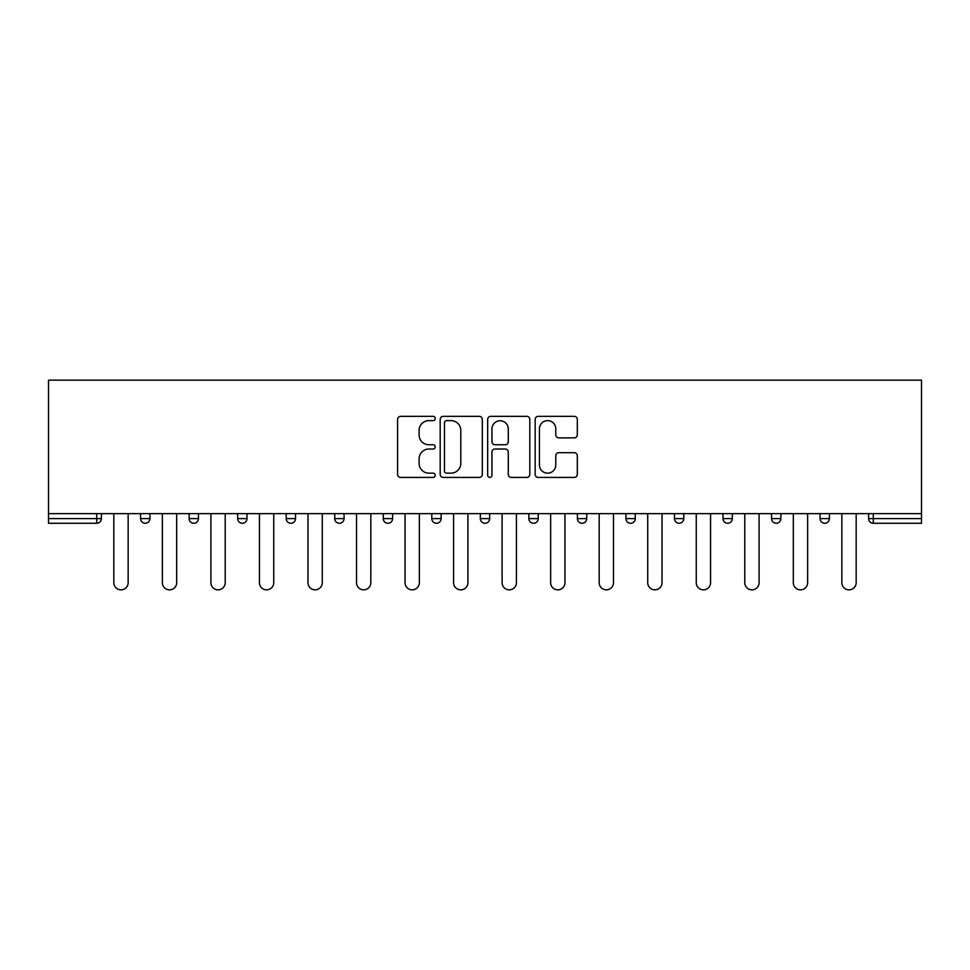 <?xml version="1.0" encoding="UTF-8"?>
<svg xmlns="http://www.w3.org/2000/svg" width="970" height="970" viewBox="0 0 970 970"><rect width="100%" height="100%" fill="white"/><g stroke="black" fill="none" stroke-linecap="round" stroke-linejoin="round"><path stroke-width="1.45" d="M435.227 418.482A2.134 2.134 0 0 0 433.081 416.348L400.634 416.348A3.055 3.055 0 0 0 397.579 419.404L397.579 474.378A3.055 3.055 0 0 0 400.634 477.422L433.081 477.422A2.134 2.134 0 0 0 435.227 475.288A2.134 2.134 0 0 0 433.081 473.154L428.885 473.154A9.773 9.773 0 0 1 419.113 463.381L419.113 458.798A9.773 9.773 0 0 1 428.885 449.025L433.081 449.025A2.134 2.134 0 0 0 435.227 446.891A2.134 2.134 0 0 0 433.081 444.745L428.885 444.745A9.773 9.773 0 0 1 419.113 434.972L419.113 430.401A9.773 9.773 0 0 1 428.885 420.628L433.081 420.628A2.134 2.134 0 0 0 435.227 418.482M574.252 437.882A3.055 3.055 0 0 0 577.308 434.827L577.308 419.404A3.055 3.055 0 0 0 574.252 416.348L538.217 416.348A3.055 3.055 0 0 0 535.161 419.404L535.161 474.378A3.055 3.055 0 0 0 538.217 477.422L574.252 477.422A3.055 3.055 0 0 0 577.308 474.378L577.308 455.742A3.055 3.055 0 0 0 574.252 452.687L558.829 452.687A3.055 3.055 0 0 0 555.774 455.742L555.774 464.982A8.172 8.172 0 0 1 547.601 473.154A8.172 8.172 0 0 1 539.429 464.982L539.429 428.788A8.172 8.172 0 0 1 547.601 420.628A8.172 8.172 0 0 1 555.774 428.788L555.774 434.827A3.055 3.055 0 0 0 558.829 437.882L574.252 437.882M921.5 513.627L48.5 513.627L48.5 380.155L921.5 380.155L921.5 523.266L873.279 523.266A4.668 4.668 0 0 1 868.611 518.598L868.611 513.627M482.332 419.404A3.055 3.055 0 0 0 479.277 416.348L443.241 416.348A3.055 3.055 0 0 0 440.186 419.404L440.186 474.378A3.055 3.055 0 0 0 443.241 477.422L479.277 477.422A3.055 3.055 0 0 0 482.332 474.378L482.332 419.404M490.723 416.348L526.758 416.348A3.055 3.055 0 0 1 529.814 419.404L529.814 474.378A3.055 3.055 0 0 1 526.758 477.422L511.335 477.422A3.055 3.055 0 0 1 508.28 474.378L508.28 452.081A3.055 3.055 0 0 0 505.237 449.025L495.003 449.025A3.055 3.055 0 0 0 491.948 452.081L491.948 475.288A2.134 2.134 0 0 1 489.814 477.422A2.134 2.134 0 0 1 487.667 475.288L487.667 419.404A3.055 3.055 0 0 1 490.723 416.348M96.721 523.266A4.668 4.668 0 0 0 101.389 518.598L96.721 518.598L96.721 523.266A4.668 4.668 0 0 0 101.389 518.598L101.389 513.627L101.389 518.598A4.668 4.668 0 0 1 96.721 523.266L48.5 523.266L48.5 518.598L96.721 518.598L96.721 513.627M48.5 513.627L48.5 518.598M140.589 513.627L140.589 518.598L140.589 513.627M145.257 523.266A4.668 4.668 0 0 1 140.589 518.598A4.668 4.668 0 0 0 145.257 523.266A4.668 4.668 0 0 0 149.926 518.598L149.926 513.627L149.926 518.598A4.668 4.668 0 0 1 145.257 523.266A4.668 4.668 0 0 1 140.589 518.598L149.926 518.598A4.668 4.668 0 0 1 145.257 523.266M189.126 518.598A4.668 4.668 0 0 0 193.794 523.266A4.668 4.668 0 0 0 198.462 518.598L198.462 513.627L198.462 518.598L189.126 518.598A4.668 4.668 0 0 0 193.794 523.266A4.668 4.668 0 0 1 189.126 518.598L189.126 513.627M237.662 513.627L237.662 518.598L237.662 513.627M246.998 513.627L246.998 518.598L246.998 513.627M295.523 513.627L295.523 518.598L286.198 518.598A4.668 4.668 0 0 0 290.867 523.266A4.668 4.668 0 0 1 286.198 518.598L286.198 513.627M334.735 518.598A4.668 4.668 0 0 0 339.391 523.266A4.668 4.668 0 0 0 344.059 518.598A4.668 4.668 0 0 1 339.391 523.266A4.668 4.668 0 0 0 344.059 518.598L344.059 513.627L344.059 518.598L334.735 518.598A4.668 4.668 0 0 0 339.391 523.266A4.668 4.668 0 0 1 334.735 518.598L334.735 513.627M383.259 513.627L383.259 518.598L383.259 513.627M392.595 513.627L392.595 518.598L392.595 513.627M431.795 513.627L431.795 518.598L431.795 513.627M441.132 513.627L441.132 518.598L441.132 513.627M480.332 518.598A4.668 4.668 0 0 0 485 523.266A4.668 4.668 0 0 0 489.668 518.598A4.668 4.668 0 0 1 485 523.266A4.668 4.668 0 0 0 489.668 518.598L489.668 513.627L489.668 518.598L480.332 518.598A4.668 4.668 0 0 0 485 523.266A4.668 4.668 0 0 1 480.332 518.598L480.332 513.627M528.868 518.598A4.668 4.668 0 0 0 533.536 523.266A4.668 4.668 0 0 0 538.204 518.598L538.204 513.627L538.204 518.598L528.868 518.598A4.668 4.668 0 0 0 533.536 523.266A4.668 4.668 0 0 1 528.868 518.598L528.868 513.627M577.405 513.627L577.405 518.598L577.405 513.627M586.741 513.627L586.741 518.598A4.668 4.668 0 0 1 582.073 523.266A4.668 4.668 0 0 1 577.405 518.598L586.741 518.598A4.668 4.668 0 0 1 582.073 523.266M625.941 513.627L625.941 518.598L625.941 513.627M635.265 513.627L635.265 518.598L635.265 513.627M683.802 513.627L683.802 518.598A4.668 4.668 0 0 1 679.133 523.266A4.668 4.668 0 0 1 674.477 518.598L674.477 513.627M723.002 513.627L723.002 518.598L723.002 513.627M732.338 513.627L732.338 518.598L732.338 513.627M780.874 513.627L780.874 518.598A4.668 4.668 0 0 1 776.206 523.266A4.668 4.668 0 0 1 771.538 518.598L771.538 513.627M829.411 513.627L829.411 518.598A4.668 4.668 0 0 1 824.742 523.266A4.668 4.668 0 0 1 820.074 518.598L820.074 513.627M242.33 523.266A4.668 4.668 0 0 1 237.662 518.598A4.668 4.668 0 0 0 242.33 523.266A4.668 4.668 0 0 0 246.998 518.598A4.668 4.668 0 0 1 242.33 523.266A4.668 4.668 0 0 1 237.662 518.598L246.998 518.598A4.668 4.668 0 0 1 242.33 523.266M295.523 518.598A4.668 4.668 0 0 1 290.867 523.266A4.668 4.668 0 0 0 295.523 518.598A4.668 4.668 0 0 1 290.867 523.266A4.668 4.668 0 0 1 286.198 518.598M387.927 523.266A4.668 4.668 0 0 1 383.259 518.598A4.668 4.668 0 0 0 387.927 523.266A4.668 4.668 0 0 0 392.595 518.598A4.668 4.668 0 0 1 387.927 523.266A4.668 4.668 0 0 1 383.259 518.598L392.595 518.598A4.668 4.668 0 0 1 387.927 523.266M436.464 523.266A4.668 4.668 0 0 1 431.795 518.598L441.132 518.598A4.668 4.668 0 0 1 436.464 523.266A4.668 4.668 0 0 0 441.132 518.598A4.668 4.668 0 0 1 436.464 523.266M630.609 523.266A4.668 4.668 0 0 1 625.941 518.598A4.668 4.668 0 0 0 630.609 523.266A4.668 4.668 0 0 0 635.265 518.598A4.668 4.668 0 0 1 630.609 523.266A4.668 4.668 0 0 1 625.941 518.598L635.265 518.598M727.67 523.266A4.668 4.668 0 0 1 723.002 518.598A4.668 4.668 0 0 0 727.67 523.266A4.668 4.668 0 0 0 732.338 518.598A4.668 4.668 0 0 1 727.67 523.266A4.668 4.668 0 0 1 723.002 518.598L732.338 518.598M446.6 420.628A2.134 2.134 0 0 0 444.466 422.762L444.466 471.008A2.134 2.134 0 0 0 446.6 473.154L451.026 473.154A9.773 9.773 0 0 0 460.798 463.381L460.798 430.401A9.773 9.773 0 0 0 451.026 420.628L446.6 420.628M508.28 428.946A8.172 8.172 0 0 0 500.12 420.774A8.172 8.172 0 0 0 491.948 428.946L491.948 441.702A3.055 3.055 0 0 0 495.003 444.745L505.237 444.745A3.055 3.055 0 0 0 508.28 441.702L508.28 428.946M113.829 513.627L113.829 582.691A7.154 7.154 0 0 0 120.995 589.845A7.154 7.154 0 0 0 128.149 582.691L128.149 513.627M162.366 513.627L162.366 582.691A7.154 7.154 0 0 0 169.52 589.845A7.154 7.154 0 0 0 176.685 582.691L176.685 513.627M210.902 513.627L210.902 582.691A7.154 7.154 0 0 0 218.056 589.845A7.154 7.154 0 0 0 225.21 582.691L225.21 513.627M259.439 513.627L259.439 582.691A7.154 7.154 0 0 0 266.592 589.845A7.154 7.154 0 0 0 273.746 582.691L273.746 513.627M307.975 513.627L307.975 582.691A7.154 7.154 0 0 0 315.129 589.845A7.154 7.154 0 0 0 322.282 582.691L322.282 513.627M356.511 513.627L356.511 582.691A7.154 7.154 0 0 0 363.665 589.845A7.154 7.154 0 0 0 370.819 582.691L370.819 513.627M405.048 513.627L405.048 582.691A7.154 7.154 0 0 0 412.201 589.845A7.154 7.154 0 0 0 419.355 582.691L419.355 513.627M453.572 513.627L453.572 582.691A7.154 7.154 0 0 0 460.738 589.845A7.154 7.154 0 0 0 467.892 582.691L467.892 513.627M502.108 513.627L502.108 582.691A7.154 7.154 0 0 0 509.262 589.845A7.154 7.154 0 0 0 516.428 582.691L516.428 513.627M550.645 513.627L550.645 582.691A7.154 7.154 0 0 0 557.798 589.845A7.154 7.154 0 0 0 564.952 582.691L564.952 513.627M599.181 513.627L599.181 582.691A7.154 7.154 0 0 0 606.335 589.845A7.154 7.154 0 0 0 613.489 582.691L613.489 513.627M647.717 513.627L647.717 582.691A7.154 7.154 0 0 0 654.871 589.845A7.154 7.154 0 0 0 662.025 582.691L662.025 513.627M696.254 513.627L696.254 582.691A7.154 7.154 0 0 0 703.408 589.845A7.154 7.154 0 0 0 710.561 582.691L710.561 513.627M744.79 513.627L744.79 582.691A7.154 7.154 0 0 0 751.944 589.845A7.154 7.154 0 0 0 759.098 582.691L759.098 513.627M793.314 513.627L793.314 582.691A7.154 7.154 0 0 0 800.48 589.845A7.154 7.154 0 0 0 807.634 582.691L807.634 513.627M841.851 513.627L841.851 582.691A7.154 7.154 0 0 0 849.005 589.845A7.154 7.154 0 0 0 856.17 582.691L856.17 513.627M873.279 513.627L873.279 518.598L921.5 518.598M868.611 518.598L873.279 518.598L873.279 523.266M193.794 523.266A4.668 4.668 0 0 0 198.462 518.598M533.536 523.266A4.668 4.668 0 0 0 538.204 518.598M679.133 523.266A4.668 4.668 0 0 0 683.802 518.598L674.477 518.598M776.206 523.266A4.668 4.668 0 0 0 780.874 518.598L771.538 518.598M824.742 523.266A4.668 4.668 0 0 0 829.411 518.598L820.074 518.598"/></g></svg>
